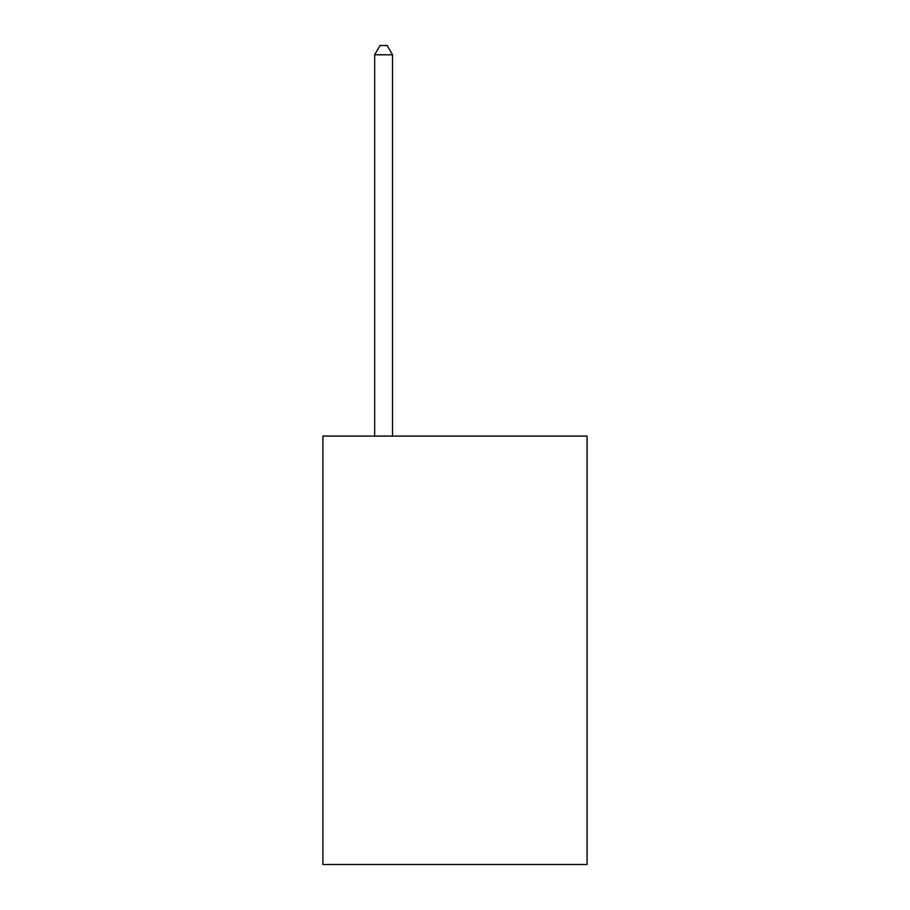 <?xml version="1.0" encoding="UTF-8"?>
<svg xmlns="http://www.w3.org/2000/svg" width="910" height="910" viewBox="0 0 910 910"><rect width="100%" height="100%" fill="white"/><g stroke="black" fill="none" stroke-linecap="round" stroke-linejoin="round"><path stroke-width="1.36" d="M587.098 436.083L587.098 864.5L322.902 864.5L322.902 436.083L587.098 436.083M392.517 436.083L392.517 54.782L374.67 54.782L374.67 436.083M374.67 54.782L380.027 45.5L387.171 45.5L392.517 54.782"/></g></svg>
